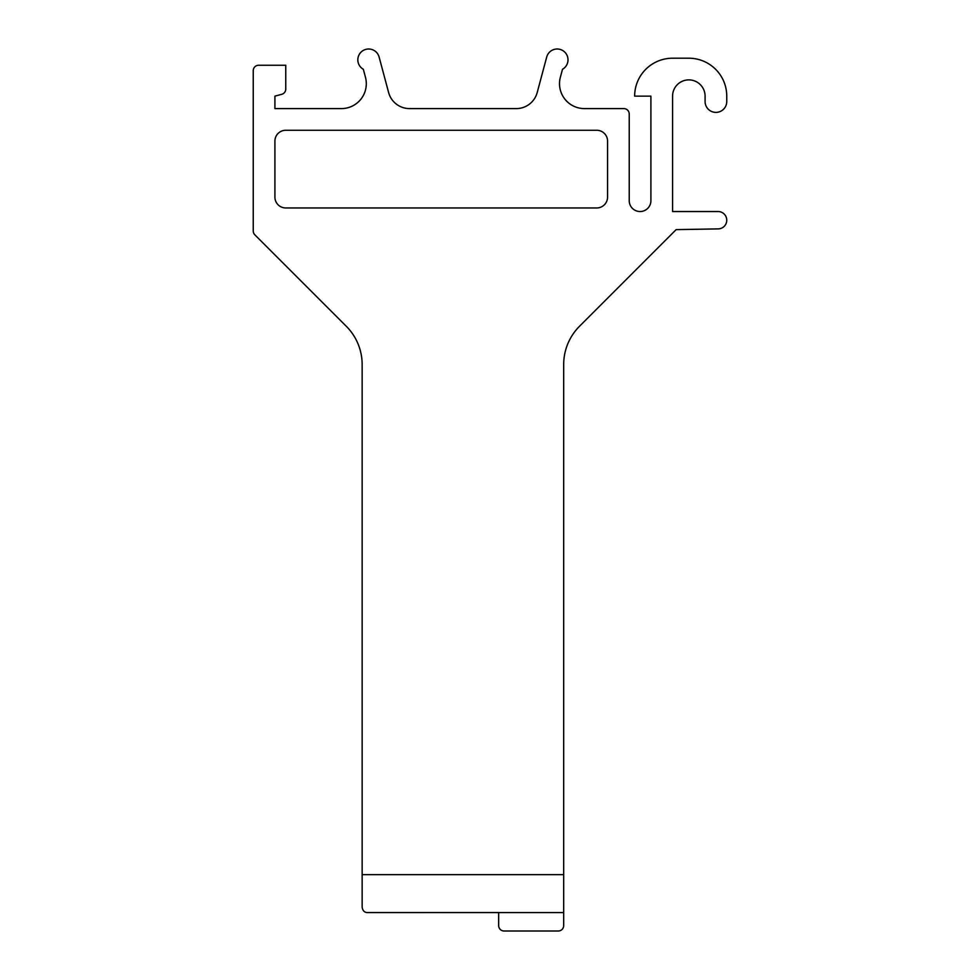 <?xml version="1.0" encoding="UTF-8"?>
<svg xmlns="http://www.w3.org/2000/svg" width="980" height="980" viewBox="0 0 980 980"><rect width="100%" height="100%" fill="white"/><g stroke="black" fill="none" stroke-linecap="round" stroke-linejoin="round"><path stroke-width="1.47" d="M563.684 920.71L563.684 925.586A5.415 5.415 0 0 1 558.355 931L503.99 931A5.415 5.415 0 0 1 498.661 925.586L498.661 912.576L366.949 912.539L498.661 912.539L367.561 912.576A5.415 5.415 0 0 1 366.949 912.539C364.291 912.319 362.686 910.518 362.147 907.162L362.147 874.65L563.684 874.65L563.684 364.536A54.182 54.182 0 0 1 579.548 326.23L676.151 229.626L718.217 228.891A8.685 8.685 0 0 0 726.756 220.218A8.685 8.685 0 0 0 718.071 211.533L672.574 211.533L672.574 96.138A16.256 16.256 0 0 1 688.83 79.882A16.256 16.256 0 0 1 705.086 96.138A16.256 16.256 0 0 0 688.83 79.882A16.256 16.256 0 0 0 672.574 96.138M388.619 92.537L379.113 57.036L388.619 92.537A21.67 21.67 0 0 0 409.554 108.596L516.264 108.596A21.67 21.67 0 0 0 537.199 92.537L546.705 57.036A10.841 10.841 0 0 1 563.819 51.279A10.841 10.841 0 0 1 562.495 69.274L560.364 77.224A24.917 24.917 0 0 0 584.435 108.596L623.819 108.596L584.435 108.596M341.371 108.596L274.915 108.596L341.371 108.596A24.917 24.917 0 0 0 365.454 77.224L363.323 69.274A10.841 10.841 0 0 1 368.627 49L368.651 49A10.841 10.841 0 0 1 379.113 57.036M281.738 94.313L274.915 96.138L274.915 108.596L274.915 96.138L281.738 94.313A5.415 5.415 0 0 0 285.756 89.07L285.756 65.256L258.671 65.256A5.415 5.415 0 0 0 253.244 70.67L253.244 230.962A5.476 5.476 0 0 0 254.849 234.833L346.271 326.254A54.182 54.182 0 0 1 362.147 364.536L362.147 874.65M639.805 211.533A10.841 10.841 0 0 1 629.234 200.704L629.234 114.011A5.415 5.415 0 0 0 623.819 108.596M705.086 96.138L705.086 101.553A10.841 10.841 0 0 0 715.914 112.382A10.841 10.841 0 0 0 726.756 101.553L726.756 96.138A37.926 37.926 0 0 0 688.83 58.212L672.574 58.212A37.926 37.926 0 0 0 634.648 96.138L650.904 96.138L650.904 200.704A10.841 10.841 0 0 1 640.332 211.533M563.684 925.586L563.684 874.65M650.904 200.704A10.841 10.841 0 0 1 640.062 211.533A10.841 10.841 0 0 1 629.234 200.704L629.234 114.011M365.454 77.224L363.323 69.274M285.756 65.256L258.671 65.256M688.83 58.212L672.574 58.212M562.495 69.274L560.364 77.224M537.199 92.537L546.705 57.036M274.915 141.096L274.915 197.115A10.841 10.841 0 0 0 285.756 207.956L596.722 207.956A10.841 10.841 0 0 0 607.563 197.115L607.563 141.096A10.841 10.841 0 0 0 596.722 130.267L285.756 130.267A10.841 10.841 0 0 0 274.915 141.096M498.661 912.576L563.684 912.576"/></g></svg>
